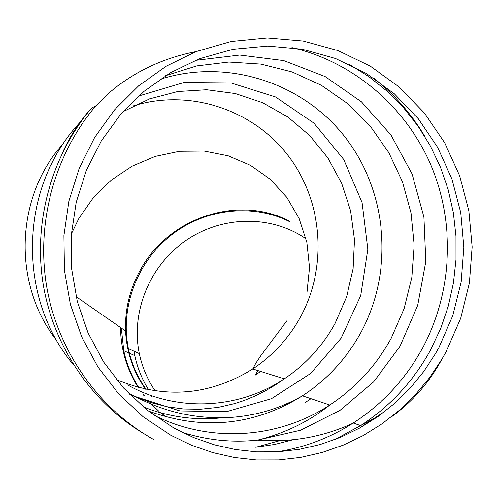 <?xml version="1.0" encoding="UTF-8"?>
<svg xmlns="http://www.w3.org/2000/svg" width="497" height="497" viewBox="0 0 497 497"><rect width="100%" height="100%" fill="white"/><g stroke="black" fill="none" stroke-linecap="round" stroke-linejoin="round"><path stroke-width="0.75" d="M306.046 238.784C270.927 214.605 221.6 215.741 185.748 240.591C149.87 265.429 130.692 311.563 139.322 353.597C142.142 367.146 147.447 379.602 155.226 390.959M133.985 351.186L134.836 355.641C137.445 367.867 142.018 379.267 148.547 389.847M446.312 351.36L441.976 359.027L429.619 377.577L415.405 394.693L399.489 410.174L382.025 423.848L363.208 435.546L343.241 445.113L322.348 452.425L300.76 457.389L278.724 459.918L256.489 459.961L234.323 457.495L212.499 452.537L191.27 445.113L170.906 435.297L143.155 416.803L118.584 393.823L97.884 366.929L81.657 336.817L70.381 304.294L64.399 270.238L63.889 235.578L68.872 201.279L79.216 168.284L94.616 137.501L114.627 109.769L138.669 85.819L166.066 66.269L196.042 51.607L231.155 41.481L267.262 37.958L303.22 41.046L337.904 50.564L370.284 66.126L399.402 87.18L424.438 113.036L444.703 142.875L459.644 175.795L468.87 210.809L472.15 246.91L469.404 283.054L460.713 318.21L446.312 351.36M438.938 347.515L435.502 353.634L423.668 371.65L410.019 388.281L394.699 403.34L377.875 416.641L359.729 428.023L340.457 437.341L320.279 444.48L299.424 449.325L278.127 451.81L256.645 451.879L235.224 449.518L214.132 444.734L193.625 437.559L173.962 428.06L147.218 410.193L123.56 387.995L103.656 362.027L88.087 332.959L77.302 301.58L71.643 268.734L71.264 235.329L76.203 202.291L86.304 170.539L101.282 140.943L120.703 114.316L144.006 91.367L170.527 72.686L199.514 58.739L233.217 49.259L267.84 46.078L302.294 49.222L335.512 58.503L366.5 73.556L394.363 93.852L418.306 118.727L437.671 147.41L451.941 179.026L460.731 212.648L463.825 247.295L461.148 281.979L452.773 315.707L438.938 347.515M289.068 220.972C237.839 194.321 168.166 217.941 140.278 270.07C129.723 289.198 124.828 309.525 125.592 331.045C126.636 352.516 133.32 371.924 145.64 389.257M289.403 221.55C251.948 202.969 204.397 208.877 170.757 235.479C137.147 262.13 119.963 307.37 128.332 348.639C131.413 363.506 137.34 377.08 146.118 389.362M151.51 396.637L152.076 397.289M121.336 328.088L123.784 350.739C126.592 363.972 131.599 376.266 138.812 387.629M143.627 394.55L144.695 395.941M120.56 327.548L120.69 332.276C121.746 352.286 127.574 370.681 138.172 387.455M142.981 394.357L144.111 395.823M150.311 403.061L158.729 411.137M160.724 412.814L166.153 416.983M116.36 379.578C163.967 399.371 209.43 395.836 252.756 368.973C272.772 355.647 288.627 338.426 300.312 317.31C328.039 266.665 323.044 200.745 287.713 155.045C252.42 109.371 189.531 88.553 133.625 105.793M306.904 293.224L309.507 267.603L306.873 242.393L299.175 218.643L286.8 197.346L270.325 179.342L250.476 165.327L228.104 155.797L204.124 151.082L179.498 151.312L155.194 156.418L132.14 166.172L111.21 180.169L93.194 197.868L78.787 218.587L71.363 233.944M260.658 371.439L255.346 375.061L257.868 370.569M56.726 340.476C12.462 284.831 15.009 197.328 62.634 144.329M154.182 439.777C99.245 409.342 58.528 352.535 46.917 288.179C35.61 223.78 54.161 155.014 95.815 105.849M143.341 433.365C91.249 402.073 53.396 346.359 43.133 284.067C33.181 221.73 51.439 155.71 91.516 108.11L95.853 105.799L108.756 93.188C133.308 72.09 162.401 58.23 196.048 51.601M373.663 78.072C394.363 94.411 411.479 113.95 424.997 136.7M370.364 420.555L360.393 427.65M293.41 439.652L274.766 444.417L255.713 447.269L279.96 440.578M73.581 364.941C17.352 298.604 18.892 190.177 77.358 125.294L79.911 122.417M310.973 398.693L305.108 402.607M222.246 417.797C195.147 420.661 168.775 417.014 143.13 406.85M140.017 399.041L129.326 394.102M123.045 111.651L149.485 98.915L177.69 91.541L206.64 89.752L235.28 93.542L262.615 102.711L287.695 116.888L309.693 135.532L327.883 157.953L341.681 183.374L350.646 210.921L354.504 239.653L353.137 268.616L346.602 296.839L335.108 323.385C322.628 346.036 305.692 364.518 284.309 378.832C238.715 409.485 176.441 412.529 127.636 384.951M138.62 96.033L183.971 82.514L230.9 82.912L275.468 96.946L314.061 123.225L343.669 159.438L362.052 202.577L367.867 249.183L360.71 295.591L341.135 338.153L310.6 373.489L271.443 398.706L226.694 411.609L179.964 410.938L135.116 396.494L127.996 392.742M160.003 79.321C227.154 57.814 302.884 82.614 345.334 137.47C387.846 192.351 393.953 271.648 360.816 332.642C346.552 358.604 327.094 379.671 302.449 395.829C253.805 425.817 202.347 430.824 148.075 410.864M165.644 75.65L196.737 65.908L228.875 62.044L261.024 64.107L292.161 71.966L321.335 85.291L347.658 103.612L370.371 126.313L388.816 152.666L402.483 181.846L411 212.983L414.131 245.133L411.808 277.351L404.098 308.687L391.214 338.221C376.204 365.643 355.722 387.908 329.778 405.012C278.395 438.913 209.417 443.523 153.418 414.92M195.352 60.386L239.728 55.055L283.793 60.609L325.106 76.55L361.443 101.829L390.934 134.942L412.1 174.037L423.904 216.996L425.805 261.546L417.716 305.375L400.06 346.185L373.694 381.839L339.948 410.385L300.53 430.222L257.502 440.137C231.875 442.796 206.659 440.156 181.852 432.204M291.907 47.606C353.497 61.914 405.757 106.787 430.831 164.942C455.6 223.271 452.444 292.329 422.562 348.08C405.714 378.981 382.622 403.955 353.286 423.009L352.777 423.332C329.468 438.099 304.164 447.617 276.872 451.879M348.913 64.175L368.768 76.55L387.064 91.156L403.57 107.774L418.095 126.188L430.464 146.149L440.541 167.402L448.201 189.661L453.357 212.648L455.966 236.081L455.985 259.658L453.432 283.091L448.325 306.09L440.727 328.362L430.737 349.633C413.672 380.957 390.288 406.279 360.586 425.6L334.754 439.615M139.322 353.597L128.332 348.639L125.592 331.045L76.103 296.647M134.836 355.641L123.784 350.739M286.825 320.876L260.993 355.417L255.905 363.108L252.756 368.973L284.309 378.832L274.866 385.293L264.976 391.102L254.657 396.208L243.94 400.563L234.808 403.552L218.444 407.329L200.142 409.261L183.673 408.981L167.191 406.763L150.926 402.589L135.116 396.494C165.209 412.411 197.284 419.381 231.329 417.399C256.645 415.535 280.351 408.348 302.449 395.829L329.778 405.012C308.904 421.624 284.812 433.334 257.502 440.137C291.099 442.647 322.857 437.043 352.777 423.332M391.394 416.896C412.578 401.638 429.439 382.348 441.976 359.027M91.554 108.066C79.93 120.933 70.555 135.159 63.423 150.746M78.091 124.989L77.358 125.294C66.461 137.47 57.584 150.92 50.725 165.644M385.026 411.348L373.154 418.965L360.586 425.6L353.286 423.009"/></g></svg>
